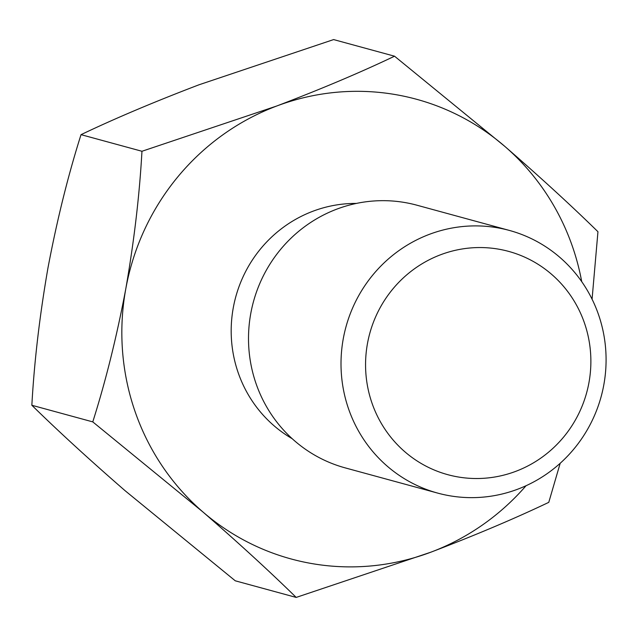 <?xml version="1.0" encoding="UTF-8"?>
<svg xmlns="http://www.w3.org/2000/svg" width="637" height="637" viewBox="0 0 637 637"><rect width="100%" height="100%" fill="white"/><g stroke="black" fill="none" stroke-linecap="round" stroke-linejoin="round"><path stroke-width="0.96" d="M581.716 281.626A238.246 231.47 105.3 0 0 504.671 146.263A238.246 231.47 105.3 0 0 276.673 106.029A238.246 231.47 105.3 0 0 125.784 288.872A238.246 231.47 105.3 0 0 202.9 511.949A238.246 231.47 105.3 0 0 430.899 552.175A238.246 231.47 105.3 0 0 526.051 485.728M296.189 597.418L235.26 580.801L125.131 490.737C89.729 459.994 58.636 431.504 31.85 405.267L92.771 421.885L202.9 511.949C238.302 542.684 269.395 571.174 296.189 597.418L430.899 552.175C474.939 535.391 514.234 518.781 548.776 502.346L560.186 463.282M141.955 151.272L81.026 134.654C115.082 118.418 154.369 101.809 198.903 84.825L333.621 39.582L394.542 56.199C360.494 72.435 321.199 89.045 276.673 106.029L141.955 151.272C139.535 195.049 134.144 240.913 125.784 288.872C116.762 336.575 105.758 380.918 92.771 421.885M592.076 299.183L597.952 231.733C571.556 205.847 540.463 177.357 504.671 146.263L394.542 56.199M81.026 134.654C68.063 175.549 57.059 219.892 48.014 267.659C39.669 315.554 34.279 361.418 31.85 405.267M498.898 249.21A115.719 112.43 -74.7 0 1 563.777 436.878A115.719 112.43 -74.7 0 1 371.968 403.03A115.719 112.43 -74.7 0 1 498.898 249.21M497.887 227.855A136.143 132.265 -74.7 0 1 509.369 230.427A136.143 132.265 -74.7 0 1 601.153 396.572A136.143 132.265 -74.7 0 1 437.723 493.11A136.143 132.265 -74.7 0 1 344.474 332.84A136.143 132.265 -74.7 0 1 497.887 227.855M437.723 493.11L345.222 467.884A136.143 132.265 -74.7 0 1 251.973 307.615A136.143 132.265 -74.7 0 1 405.379 202.622A136.143 132.265 -74.7 0 1 416.869 205.194L509.369 230.427M356.378 203.426A125.927 122.344 105.3 0 0 235.746 296.914A125.927 122.344 105.3 0 0 292.208 438.702"/></g></svg>
